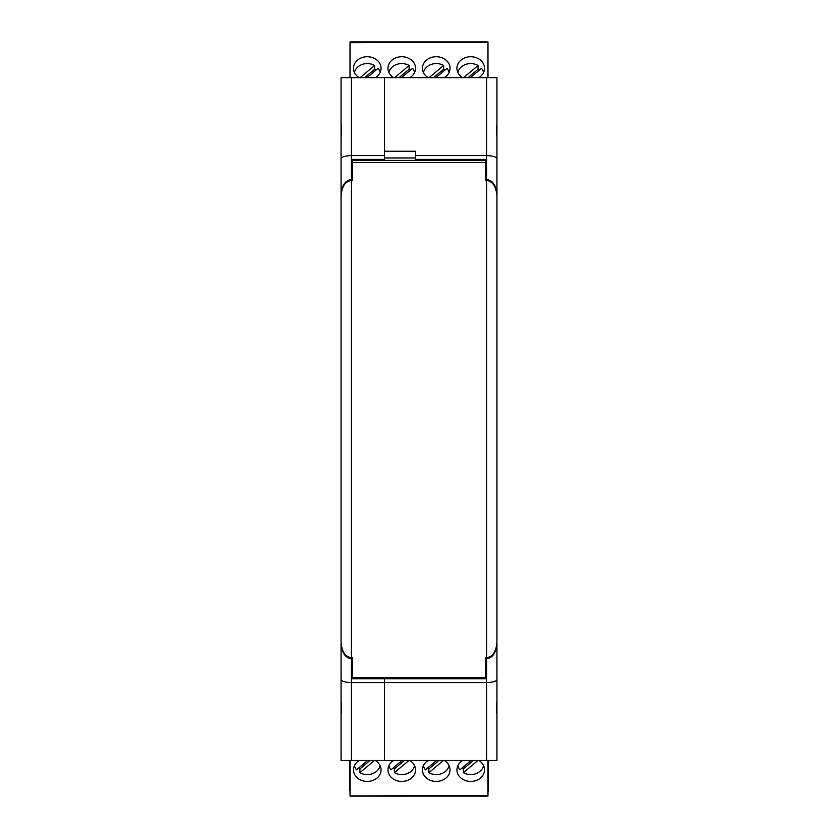 <?xml version="1.0" encoding="UTF-8"?>
<svg xmlns="http://www.w3.org/2000/svg" width="838" height="838" viewBox="0 0 838 838"><rect width="100%" height="100%" fill="white"/><g stroke="black" fill="none" stroke-linecap="round" stroke-linejoin="round"><path stroke-width="1.26" d="M485.904 657.715L485.904 678.759L384.516 678.759L384.516 677.722L384.516 682.551L351.405 682.551C345.13 682.373 341.684 681.346 341.066 679.492L341.066 701.176C341.642 707.691 341.642 711.891 341.066 713.767L341.066 760.495L384.516 760.495L384.516 678.759L352.096 678.759L352.096 657.715M384.516 155.606L384.516 159.398L352.096 159.398L352.096 179.395L351.405 179.395L351.405 155.606L384.516 155.606L384.516 77.662L351.405 77.662L351.405 155.606C345.13 155.784 341.684 156.811 341.066 158.665L341.066 237.814M351.405 179.395C345.13 180.359 341.684 185.669 341.066 195.327M352.096 180.421L352.096 179.395M341.066 680.487L341.066 642.83C341.684 652.488 345.13 657.799 351.405 658.762L352.096 658.762M341.066 679.492L341.066 642.83M384.516 159.398L384.516 160.425L384.516 159.398M341.066 701.176L341.066 713.934M341.066 124.223L341.066 158.665M351.405 77.662L341.066 77.662L341.066 124.391C341.642 126.266 341.642 130.466 341.066 136.982M486.595 760.495L384.516 760.495L384.516 682.551L486.595 682.551L486.595 760.495L496.934 760.495L496.934 693.246M486.595 179.395L486.595 77.662L496.934 77.662L496.934 124.391C496.358 126.266 496.358 130.466 496.934 136.982L496.934 158.665C496.316 156.811 492.87 155.784 486.595 155.606L415.554 155.606L415.554 159.398L485.904 159.398L485.904 179.395L486.595 179.395C492.87 180.359 496.316 185.669 496.934 195.327L496.934 237.814M496.934 679.492C496.316 681.346 492.87 682.373 486.595 682.551L486.595 658.762C492.87 657.799 496.316 652.488 496.934 642.83L496.934 701.176C496.358 707.691 496.358 711.891 496.934 713.767M496.934 158.665L496.934 195.327M485.904 179.395L485.904 180.421M486.595 77.662L384.516 77.662L384.516 151.249L415.554 151.249L415.554 155.606M415.554 157.973L384.516 157.973M486.595 658.762L485.904 658.762M496.934 680.487L496.934 642.83M496.934 124.391L496.934 144.911M496.934 713.934L496.934 715.662L496.934 713.934M357.962 677.722L485.558 677.712L352.442 677.722L357.962 677.722L352.442 677.722L352.442 657.715L351.405 657.715C345.13 656.751 341.684 651.44 341.066 641.793L341.066 196.364C341.684 186.696 345.13 181.385 351.405 180.421L351.405 657.715M352.442 160.425L485.558 160.425L352.442 160.425L352.442 180.421L351.405 180.421M485.558 160.425L485.558 180.421L486.595 180.421C492.87 181.385 496.316 186.696 496.934 196.364L496.934 641.793C496.316 651.44 492.87 656.751 486.595 657.715L485.558 657.715L485.558 677.712L480.038 677.722M449.074 72.539A13.041 10.946 -0 0 0 447.021 68.339L435.907 77.662M463.561 77.662L478.089 65.479A13.041 10.946 -0 0 0 461.508 66.778A13.041 10.946 -0 0 0 457.894 72.539M478.812 77.662A13.796 11.575 -0 0 0 484.521 68.287A13.796 11.575 -0 0 0 470.726 56.722A13.796 11.575 -0 0 0 456.93 68.287A13.796 11.575 -0 0 0 462.639 77.662M433.55 77.662L443.606 69.229L443.606 65.479L429.077 77.662M443.606 65.479A13.041 10.946 -0 0 0 427.013 66.778A13.041 10.946 -0 0 0 423.41 72.539M479.409 70.099A13.041 10.946 -0 0 0 478.089 69.229L468.033 77.662M483.557 72.539A13.041 10.946 -0 0 0 481.504 68.339L470.39 77.662M354.443 72.539A13.041 10.946 180 0 1 358.046 66.778A13.041 10.946 180 0 1 374.628 65.479L360.099 77.662M366.929 77.662L378.043 68.339A13.041 10.946 180 0 1 380.106 72.539M364.582 77.662L374.628 69.229A13.041 10.946 180 0 1 375.948 70.099M487.978 42.246L350.022 42.686L350.022 77.662M487.978 77.662L487.978 42.686M409.845 77.662A13.796 11.575 -0 0 0 415.554 68.287A13.796 11.575 -0 0 0 401.758 56.722A13.796 11.575 -0 0 0 387.963 68.287A13.796 11.575 -0 0 0 393.671 77.662M428.155 77.662A13.796 11.575 180 0 1 422.446 68.287A13.796 11.575 180 0 1 436.242 56.722A13.796 11.575 180 0 1 450.037 68.287A13.796 11.575 180 0 1 444.329 77.662M359.188 77.662A13.796 11.575 180 0 1 353.479 68.287A13.796 11.575 180 0 1 367.274 56.722A13.796 11.575 180 0 1 381.07 68.287A13.796 11.575 180 0 1 375.361 77.662M478.089 69.229L478.089 65.479M443.606 69.229A13.041 10.946 180 0 1 444.926 70.099M388.926 72.539A13.041 10.946 180 0 1 392.53 66.778A13.041 10.946 180 0 1 409.112 65.479L394.593 77.662M410.431 70.099A13.041 10.946 180 0 0 409.112 69.229L409.112 65.479M401.412 77.662L412.526 68.339A13.041 10.946 180 0 1 414.59 72.539M409.112 69.229L399.066 77.662M374.628 69.229L374.628 65.479M487.978 42.057L350.022 42.057M388.926 765.618A13.041 10.946 180 0 0 390.979 769.818L402.093 760.495M374.439 760.495L359.911 772.678A13.041 10.946 180 0 0 376.492 771.379A13.041 10.946 180 0 0 380.106 765.618M359.188 760.495A13.796 11.575 180 0 0 353.479 769.871A13.796 11.575 180 0 0 367.274 781.435A13.796 11.575 180 0 0 381.07 769.871A13.796 11.575 180 0 0 375.361 760.495M404.45 760.495L394.394 768.928L394.394 772.678L408.923 760.495M394.394 772.678A13.041 10.946 180 0 0 410.987 771.379A13.041 10.946 180 0 0 414.59 765.618M358.591 768.058A13.041 10.946 180 0 0 359.911 768.928L369.967 760.495M354.443 765.618A13.041 10.946 180 0 0 356.496 769.818L367.61 760.495M483.557 765.618A13.041 10.946 -0 0 1 479.954 771.379A13.041 10.946 -0 0 1 463.372 772.678L477.901 760.495M471.071 760.495L459.957 769.818A13.041 10.946 -0 0 1 457.894 765.618M473.418 760.495L463.372 768.928A13.041 10.946 -0 0 1 462.052 768.058M350.022 795.911L487.978 795.472L487.978 760.495M350.022 760.495L350.022 795.472M428.155 760.495A13.796 11.575 180 0 0 422.446 769.871A13.796 11.575 180 0 0 436.242 781.435A13.796 11.575 180 0 0 450.037 769.871A13.796 11.575 180 0 0 444.329 760.495M409.845 760.495A13.796 11.575 -0 0 1 415.554 769.871A13.796 11.575 -0 0 1 401.758 781.435A13.796 11.575 -0 0 1 387.963 769.871A13.796 11.575 -0 0 1 393.671 760.495M478.812 760.495A13.796 11.575 -0 0 1 484.521 769.871A13.796 11.575 -0 0 1 470.726 781.435A13.796 11.575 -0 0 1 456.93 769.871A13.796 11.575 -0 0 1 462.639 760.495M359.911 768.928L359.911 772.678M394.394 768.928A13.041 10.946 -0 0 1 393.074 768.058M449.074 765.618A13.041 10.946 -0 0 1 445.47 771.379A13.041 10.946 -0 0 1 428.888 772.678L443.407 760.495M427.569 768.058A13.041 10.946 -0 0 0 428.888 768.928L428.888 772.678M436.588 760.495L425.474 769.818A13.041 10.946 -0 0 1 423.41 765.618M428.888 768.928L438.934 760.495M463.372 768.928L463.372 772.678M349.687 760.495L349.687 790.747M488.313 760.495L488.313 791.177M351.405 760.495L351.405 658.762M485.558 162.488L352.442 162.488M486.595 180.421L486.595 657.715M487.978 41.9L350.022 41.9M350.022 796.1L487.978 796.1"/></g></svg>
